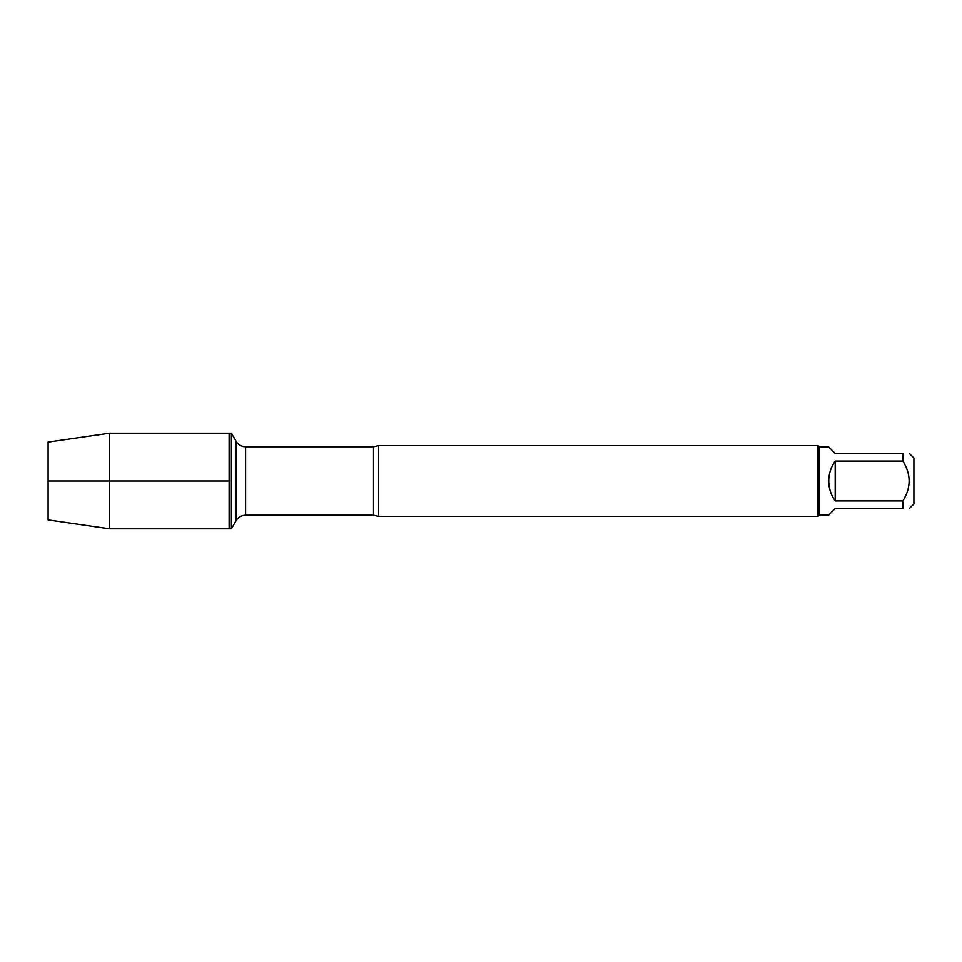 <?xml version="1.0" encoding="UTF-8"?>
<svg xmlns="http://www.w3.org/2000/svg" width="962" height="962" viewBox="0 0 962 962"><rect width="100%" height="100%" fill="white"/><g stroke="black" fill="none" stroke-linecap="round" stroke-linejoin="round"><path stroke-width="1.44" d="M231.397 528.823L231.397 433.177L229.136 433.177L229.136 528.823L229.136 433.177L109.415 433.177L109.415 528.823L231.397 528.823L236.063 520.743L236.063 441.257L236.063 520.743C238.263 517.207 241.45 515.379 245.611 515.235L245.611 446.765C241.45 446.621 238.263 444.793 236.063 441.257L231.397 433.177M378.679 445.586L378.679 516.414L818.037 516.414L818.037 445.586L378.679 445.586L373.533 446.765L245.611 446.765M909.331 453.451L913.9 458.02L913.9 503.98L909.331 508.549M835.196 508.549L828.739 515.007L819.444 515.007L819.444 446.993L828.739 446.993L835.196 453.451L902.885 453.451C911.206 453.451 911.206 453.451 902.885 453.451L902.885 461.075C911.206 474.362 911.206 487.65 902.885 500.925L902.885 508.549C911.206 508.549 911.206 508.549 902.885 508.549L835.196 508.549M835.196 461.075C830.952 467.039 828.799 473.677 828.739 481C828.799 488.323 830.952 494.961 835.196 500.925L835.196 461.075L902.885 461.075M835.196 500.925L902.885 500.925M109.415 528.823L48.1 519.925L48.1 442.075L109.415 433.177M229.136 481L48.1 481L229.136 481M378.679 516.414L373.533 515.235L373.533 446.765M373.533 515.235L245.611 515.235M819.444 446.993L818.037 445.586M819.444 515.007L818.037 516.414"/></g></svg>

